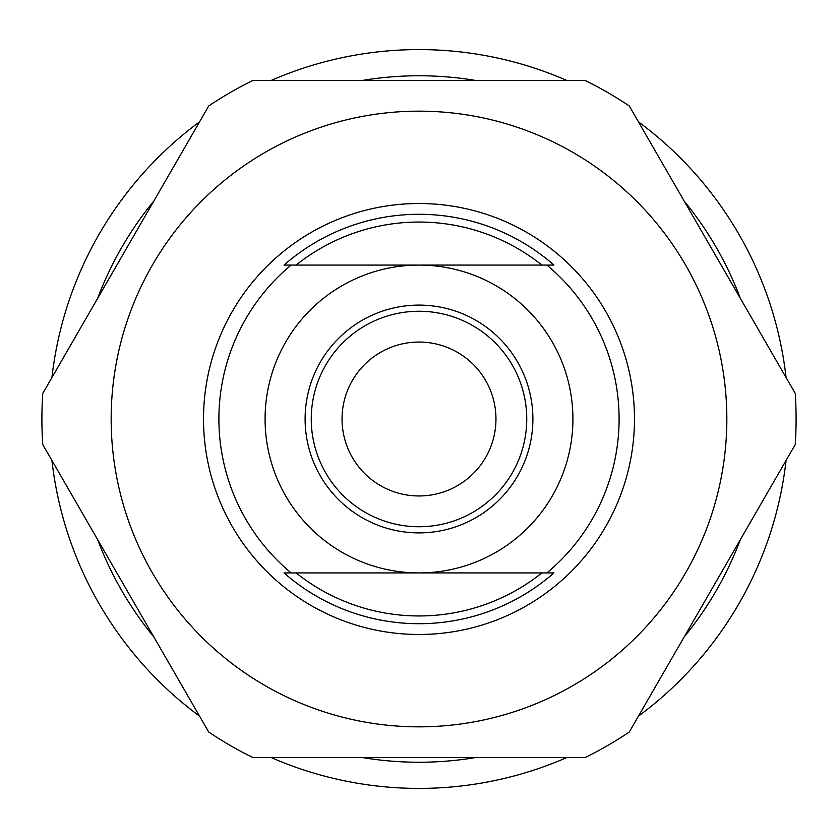 <?xml version="1.0" encoding="UTF-8"?>
<svg xmlns="http://www.w3.org/2000/svg" width="838" height="838" viewBox="0 0 838 838"><rect width="100%" height="100%" fill="white"/><g stroke="black" fill="none" stroke-linecap="round" stroke-linejoin="round"><path stroke-width="1.26" d="M786.075 460.46A369.401 369.401 0 0 1 638.441 716.165M566.635 757.625A369.401 369.401 0 0 1 271.365 757.625M199.559 716.165A369.401 369.401 0 0 1 51.925 460.46M51.925 377.54A369.401 369.401 0 0 1 199.559 121.835M271.365 80.375A369.401 369.401 0 0 1 566.635 80.375M638.441 121.835A369.401 369.401 0 0 1 786.075 377.54M740.31 539.714A343.234 343.234 0 0 1 684.196 636.901M475.115 757.625A343.234 343.234 0 0 1 362.885 757.625M153.804 636.901A343.234 343.234 0 0 1 97.69 539.714M97.69 298.286A343.234 343.234 0 0 1 153.804 201.099M362.885 80.375A343.234 343.234 0 0 1 475.115 80.375M684.196 201.099A343.234 343.234 0 0 1 740.31 298.286M796.1 419A377.1 377.1 0 0 1 795.231 444.59L629.275 732.035A377.1 377.1 0 0 1 584.955 757.625L253.045 757.625A377.1 377.1 0 0 1 208.725 732.035L42.769 444.59A377.1 377.1 0 0 1 42.769 393.41L208.725 105.965A377.1 377.1 0 0 1 253.045 80.375L584.955 80.375A377.1 377.1 0 0 1 629.275 105.965L795.231 393.41A377.1 377.1 0 0 1 796.1 419M111.161 419A307.839 307.839 0 0 1 419 111.161A307.839 307.839 0 0 1 726.839 419A307.839 307.839 0 0 1 419 726.839A307.839 307.839 0 0 1 111.161 419M203.519 419A215.481 215.481 0 0 1 419 203.519A215.481 215.481 0 0 1 634.481 419A215.481 215.481 0 0 1 419 634.481A215.481 215.481 0 0 1 203.519 419M549.299 572.92L541.882 572.92A196.961 196.961 0 0 1 296.118 572.92L284.04 572.92A204.702 204.702 0 0 0 553.96 572.92L291.142 572.92A200.093 200.093 0 0 1 291.142 265.08L553.96 265.08A204.702 204.702 0 0 0 284.04 265.08L291.142 265.08M288.408 572.92L284.04 572.92M265.08 419A153.92 153.92 0 0 1 419 265.08A153.92 153.92 0 0 1 572.92 419A153.92 153.92 0 0 1 419 572.92A153.92 153.92 0 0 1 265.08 419M288.701 265.08L296.118 265.08A196.961 196.961 0 0 1 541.882 265.08L546.858 265.08A200.093 200.093 0 0 1 546.858 572.92M549.592 265.08L553.96 265.08M305.105 419A113.895 113.895 0 0 0 419 532.895A113.895 113.895 0 0 0 532.895 419A113.895 113.895 0 0 0 419 305.105A113.895 113.895 0 0 0 305.105 419M311.254 419A107.746 107.746 0 0 0 419 526.746A107.746 107.746 0 0 0 526.746 419A107.746 107.746 0 0 0 419 311.254A107.746 107.746 0 0 0 311.254 419M495.96 419A76.96 76.96 0 0 0 419 342.04A76.96 76.96 0 0 0 342.04 419A76.96 76.96 0 0 0 419 495.96A76.96 76.96 0 0 0 495.96 419"/></g></svg>
